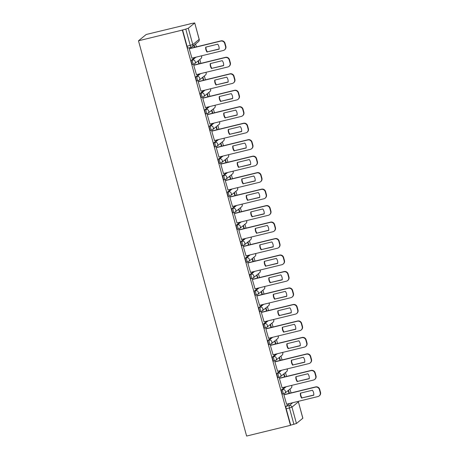 <?xml version="1.0" encoding="UTF-8"?>
<svg xmlns="http://www.w3.org/2000/svg" width="459" height="459" viewBox="0 0 459 459"><rect width="100%" height="100%" fill="white"/><g stroke="black" fill="none" stroke-linecap="round" stroke-linejoin="round"><path stroke-width="0.69" d="M285.028 387.006L281.579 389.823A2.203 0.528 76.3 0 0 281.706 392.302A2.203 0.528 76.3 0 0 282.681 394.074A2.203 0.528 76.3 0 0 282.733 394.046M280.518 370.528L277.07 373.345A2.203 0.528 76.3 0 0 277.202 375.823A2.203 0.528 76.3 0 0 278.171 377.596A2.203 0.528 76.3 0 0 278.229 377.568M276.014 354.05L272.566 356.867A2.203 0.528 76.3 0 0 272.692 359.345A2.203 0.528 76.3 0 0 273.667 361.118A2.203 0.528 76.3 0 0 273.719 361.09M271.504 337.572L268.056 340.389A2.203 0.528 76.3 0 0 268.182 342.867A2.203 0.528 76.3 0 0 269.158 344.64A2.203 0.528 76.3 0 0 269.209 344.611M266.995 321.093L263.546 323.911A2.203 0.528 76.3 0 0 263.673 326.389A2.203 0.528 76.3 0 0 264.648 328.162A2.203 0.528 76.3 0 0 264.705 328.133M262.491 304.615L259.042 307.432A2.203 0.528 76.3 0 0 259.169 309.911A2.203 0.528 76.3 0 0 260.138 311.684A2.203 0.528 76.3 0 0 260.196 311.655M257.981 288.137L254.533 290.954A2.203 0.528 76.3 0 0 254.659 293.433A2.203 0.528 76.3 0 0 255.634 295.206A2.203 0.528 76.3 0 0 255.686 295.177M253.471 271.659L250.023 274.476A2.203 0.528 76.3 0 0 250.149 276.955A2.203 0.528 76.3 0 0 251.125 278.728A2.203 0.528 76.3 0 0 251.182 278.699M248.962 255.181L245.513 257.998A2.203 0.528 76.3 0 0 245.645 260.477A2.203 0.528 76.3 0 0 246.615 262.25A2.203 0.528 76.3 0 0 246.672 262.221M244.458 238.703L241.009 241.52A2.203 0.528 76.3 0 0 241.136 243.999A2.203 0.528 76.3 0 0 242.111 245.772A2.203 0.528 76.3 0 0 242.163 245.743M239.948 222.225L236.5 225.042A2.203 0.528 76.3 0 0 236.626 227.521A2.203 0.528 76.3 0 0 237.601 229.293A2.203 0.528 76.3 0 0 237.659 229.265M235.438 205.747L231.99 208.564A2.203 0.528 76.3 0 0 232.122 211.042A2.203 0.528 76.3 0 0 233.092 212.815A2.203 0.528 76.3 0 0 233.149 212.787M230.934 189.269L227.486 192.086A2.203 0.528 76.3 0 0 227.612 194.564A2.203 0.528 76.3 0 0 228.588 196.337A2.203 0.528 76.3 0 0 228.639 196.309M226.425 172.791L222.976 175.608A2.203 0.528 76.3 0 0 223.103 178.086A2.203 0.528 76.3 0 0 224.078 179.859A2.203 0.528 76.3 0 0 224.135 179.83M221.915 156.312L218.467 159.13A2.203 0.528 76.3 0 0 218.599 161.608A2.203 0.528 76.3 0 0 219.568 163.381A2.203 0.528 76.3 0 0 219.626 163.352M217.411 139.834L213.963 142.651A2.203 0.528 76.3 0 0 214.089 145.13A2.203 0.528 76.3 0 0 215.064 146.903A2.203 0.528 76.3 0 0 215.116 146.874M212.901 123.356L209.453 126.173A2.203 0.528 76.3 0 0 209.579 128.652A2.203 0.528 76.3 0 0 210.555 130.425A2.203 0.528 76.3 0 0 210.606 130.396M208.392 106.878L204.944 109.695A2.203 0.528 76.3 0 0 205.075 112.174A2.203 0.528 76.3 0 0 206.045 113.947A2.203 0.528 76.3 0 0 206.102 113.918M203.888 90.4L200.44 93.217A2.203 0.528 76.3 0 0 200.566 95.696A2.203 0.528 76.3 0 0 201.535 97.469A2.203 0.528 76.3 0 0 201.593 97.44M199.378 73.922L195.93 76.739A2.203 0.528 76.3 0 0 196.056 79.218A2.203 0.528 76.3 0 0 197.031 80.991A2.203 0.528 76.3 0 0 197.083 80.962M194.868 57.444L191.42 60.261A2.203 0.528 76.3 0 0 191.546 62.74A2.203 0.528 76.3 0 0 192.522 64.512A2.203 0.528 76.3 0 0 192.579 64.484M291.052 392.915L289.99 389.037M286.542 376.437L285.481 372.559M282.033 359.959L280.971 356.081M277.529 343.481L276.467 339.603M273.019 327.003L271.957 323.125M268.509 310.525L267.448 306.646M264.005 294.047L262.944 290.168M259.496 277.569L258.434 273.69M254.986 261.091L253.925 257.212M250.482 244.613L249.421 240.734M245.972 228.134L244.911 224.256M241.463 211.656L240.401 207.778M236.953 195.178L235.897 191.3M232.449 178.7L231.388 174.822M227.939 162.222L226.878 158.344M223.43 145.744L222.368 141.865M218.926 129.266L217.864 125.387M214.416 112.788L213.355 108.909M209.906 96.31L208.845 92.431M205.403 79.832L204.341 75.953M200.893 63.353L199.831 59.475M196.383 46.875L195.591 43.972M190.095 23.885L146.209 34.482L138.486 40.788L182.338 30.076L290.467 425.338L246.615 436.05L138.486 40.788M302.82 418.287L298.384 401.843L302.865 418.212L296.445 423.491L290.696 425.154L286.215 408.78A2.203 0.528 -103.7 0 1 286.089 406.301L289.537 403.484M194.685 23.025L188.31 28.229L192.791 44.598L199.166 39.394L194.731 22.95L190.06 23.765M182.562 29.887L187.042 46.261L192.791 44.598A2.203 2.123 50.8 0 1 191.288 47.22A2.203 0.528 -103.7 0 1 191.237 47.248A2.203 0.528 -103.7 0 1 190.261 45.475L185.786 29.101L182.338 30.076M185.786 29.101L188.31 28.229M189.567 48.545L189.211 48.757L191.931 58.161M199.24 63.761L198.563 61.282L198.225 61.558L198.85 63.853M194.077 65.023L193.721 65.235L196.441 74.639M203.75 80.239L203.067 77.76L202.729 78.036L203.36 80.331M198.581 81.501L198.225 81.713L200.95 91.117M208.254 96.717L207.577 94.238L207.238 94.514L207.87 96.809M203.09 97.979L202.735 98.192L205.454 107.595M212.764 113.195L212.087 110.717L211.748 110.992L212.374 113.287M207.6 114.457L207.244 114.67L209.964 124.073M217.273 129.673L216.591 127.195L216.252 127.47L216.883 129.765M212.104 130.935L211.748 131.148L214.473 140.552M221.777 146.151L221.1 143.673L220.762 143.948L221.393 146.243M216.614 147.414L216.258 147.626L218.977 157.03M226.287 162.629L225.61 160.151L225.271 160.426L225.897 162.721M221.123 163.892L220.768 164.104L223.487 173.508M230.797 179.108L230.114 176.629L229.781 176.904L230.407 179.199M225.627 180.37L225.271 180.582L227.997 189.986M235.301 195.586L234.624 193.107L234.285 193.382L234.916 195.677M230.137 196.848L229.781 197.06L232.506 206.464M239.81 212.064L239.133 209.585L238.795 209.861L239.426 212.156M234.647 213.326L234.291 213.538L237.01 222.942M244.32 228.542L243.643 226.063L243.304 226.339L243.93 228.634M239.15 229.804L238.8 230.016L241.52 239.42M248.824 245.02L248.147 242.541L247.808 242.817L248.439 245.112M243.66 246.282L243.304 246.494L246.03 255.898M253.334 261.498L252.657 259.019L252.318 259.295L252.949 261.59M248.17 262.76L247.814 262.973L250.534 272.376M257.843 277.976L257.166 275.498L256.828 275.773L257.453 278.068M252.679 279.238L252.324 279.445L255.043 288.854M262.353 294.454L261.67 291.976L261.332 292.251L261.963 294.546M257.183 295.716L256.828 295.923L259.553 305.333M266.857 310.932L266.18 308.454L265.841 308.729L266.472 311.024M261.693 312.195L261.337 312.401L264.057 321.811M271.367 327.41L270.69 324.932L270.351 325.207L270.976 327.502M266.203 328.673L265.847 328.879L268.567 338.289M275.876 343.889L275.193 341.41L274.855 341.685L275.486 343.98M270.707 345.151L270.351 345.357L273.076 354.767M280.38 360.367L279.703 357.888L279.365 358.163L279.996 360.458M275.216 361.629L274.861 361.835L277.58 371.245M284.89 376.845L284.213 374.366L283.874 374.642L284.5 376.937M279.726 378.107L279.37 378.314L282.09 387.723M289.399 393.323L288.717 390.844L288.384 391.12L289.009 393.415M284.23 394.585L283.874 394.792L286.6 404.201M194.731 47.283L194.146 45.148M193.813 45.424L194.346 47.375M187.042 46.261A2.203 0.528 76.3 0 0 188.012 48.034A2.203 0.528 76.3 0 0 188.07 48.006M207.066 52.096A6.885 6.644 50.8 0 1 205.712 47.134L217.744 44.19A6.885 6.644 50.8 0 1 219.104 49.159L207.359 51.861A6.885 6.644 50.8 0 1 205.988 47.065M207.359 51.861L219.121 48.987M189.429 48.579L221.026 40.857A3.305 3.19 50.8 0 1 225.008 43.266L225.851 46.33A3.305 3.19 50.8 0 1 224.824 49.652L224.526 49.888A3.305 3.19 -129.2 0 0 225.558 46.566L224.715 43.502A3.305 3.19 -129.2 0 0 220.733 41.098L221.026 40.857M191.793 58.195L223.303 50.496A3.305 3.19 -129.2 0 0 224.526 49.888M189.223 48.797L220.733 41.098M211.576 68.575A6.885 6.644 50.8 0 1 210.216 63.612L222.254 60.668A6.885 6.644 50.8 0 1 223.613 65.637L211.869 68.339A6.885 6.644 50.8 0 1 210.492 63.543M211.869 68.339L223.631 65.465M193.933 65.058L225.535 57.335A3.305 3.19 50.8 0 1 229.517 59.745L230.355 62.808A3.305 3.19 50.8 0 1 229.328 66.13L229.035 66.366A3.305 3.19 -129.2 0 0 230.062 63.044L229.225 59.98A3.305 3.19 -129.2 0 0 225.243 57.576L225.535 57.335M196.303 74.674L227.813 66.974A3.305 3.19 -129.2 0 0 229.035 66.366M193.732 65.276L225.243 57.576M216.086 85.053A6.885 6.644 50.8 0 1 214.726 80.09L226.763 77.146A6.885 6.644 50.8 0 1 228.117 82.115L216.378 84.817A6.885 6.644 50.8 0 1 215.001 80.021M216.378 84.817L228.14 81.943M198.443 81.536L230.039 73.813A3.305 3.19 50.8 0 1 234.027 76.223L234.865 79.287A3.305 3.19 50.8 0 1 233.838 82.609L233.545 82.844A3.305 3.19 -129.2 0 0 234.572 79.522L233.734 76.458A3.305 3.19 -129.2 0 0 229.747 74.054L230.039 73.813M200.812 91.152L232.323 83.452A3.305 3.19 -129.2 0 0 233.545 82.844M198.236 81.754L229.747 74.054M220.59 101.531A6.885 6.644 50.8 0 1 219.236 96.568L231.267 93.625A6.885 6.644 50.8 0 1 232.627 98.593L220.882 101.296A6.885 6.644 50.8 0 1 219.511 96.499M220.882 101.296L232.644 98.421M202.953 98.014L234.549 90.291A3.305 3.19 50.8 0 1 238.537 92.701L239.374 95.765A3.305 3.19 50.8 0 1 238.347 99.087L238.055 99.322A3.305 3.19 -129.2 0 0 239.082 96L238.244 92.936A3.305 3.19 -129.2 0 0 234.256 90.532L234.549 90.291M205.316 107.63L236.827 99.93A3.305 3.19 -129.2 0 0 238.055 99.322M202.746 98.232L234.256 90.532M225.099 118.009A6.885 6.644 50.8 0 1 223.74 113.046L235.777 110.103A6.885 6.644 50.8 0 1 237.137 115.071L225.392 117.774A6.885 6.644 50.8 0 1 224.015 112.977M225.392 117.774L237.154 114.899M207.457 114.492L239.059 106.769A3.305 3.19 50.8 0 1 243.041 109.179L243.878 112.243A3.305 3.19 50.8 0 1 242.851 115.565L242.559 115.8A3.305 3.19 -129.2 0 0 243.586 112.478L242.748 109.414A3.305 3.19 -129.2 0 0 238.766 107.01L239.059 106.769M209.826 124.108L241.336 116.408A3.305 3.19 -129.2 0 0 242.559 115.8M207.256 114.71L238.766 107.01M229.609 134.487A6.885 6.644 50.8 0 1 228.249 129.524L240.286 126.581A6.885 6.644 50.8 0 1 241.646 131.549L229.902 134.252A6.885 6.644 50.8 0 1 228.525 129.455M229.902 134.252L241.663 131.377M211.966 130.97L243.568 123.247A3.305 3.19 50.8 0 1 247.55 125.657L248.388 128.721A3.305 3.19 50.8 0 1 247.361 132.043L247.068 132.278A3.305 3.19 -129.2 0 0 248.095 128.956L247.258 125.892A3.305 3.19 -129.2 0 0 243.27 123.488L243.568 123.247M214.336 140.586L245.846 132.886A3.305 3.19 -129.2 0 0 247.068 132.278M211.76 131.188L243.27 123.488M234.113 150.965A6.885 6.644 50.8 0 1 232.759 146.002L244.796 143.059A6.885 6.644 50.8 0 1 246.15 148.028L234.411 150.73A6.885 6.644 50.8 0 1 233.034 145.933M234.411 150.73L246.167 147.855M216.476 147.448L248.072 139.725A3.305 3.19 50.8 0 1 252.06 142.135L252.898 145.199A3.305 3.19 50.8 0 1 251.871 148.521L251.578 148.756A3.305 3.19 -129.2 0 0 252.605 145.434L251.767 142.37A3.305 3.19 -129.2 0 0 247.78 139.966L248.072 139.725M218.84 157.064L250.35 149.364A3.305 3.19 -129.2 0 0 251.578 148.756M216.269 147.666L247.78 139.966M238.623 167.443A6.885 6.644 50.8 0 1 237.263 162.48L249.3 159.537A6.885 6.644 50.8 0 1 250.66 164.506L238.915 167.208A6.885 6.644 50.8 0 1 237.538 162.411M238.915 167.208L250.677 164.333M220.986 163.926L252.582 156.203A3.305 3.19 50.8 0 1 256.564 158.613L257.401 161.677A3.305 3.19 50.8 0 1 256.374 164.999L256.082 165.234A3.305 3.19 -129.2 0 0 257.109 161.912L256.271 158.848A3.305 3.19 -129.2 0 0 252.289 156.444L252.582 156.203M223.349 173.542L254.86 165.842A3.305 3.19 -129.2 0 0 256.082 165.234M220.779 164.144L252.289 156.444M243.132 183.921A6.885 6.644 50.8 0 1 241.773 178.958L253.81 176.015A6.885 6.644 50.8 0 1 255.17 180.984L243.425 183.686A6.885 6.644 50.8 0 1 242.048 178.89M243.425 183.686L255.187 180.812M225.489 180.404L257.092 172.682A3.305 3.19 50.8 0 1 261.073 175.091L261.911 178.155A3.305 3.19 50.8 0 1 260.884 181.477L260.592 181.712A3.305 3.19 -129.2 0 0 261.619 178.39L260.781 175.327A3.305 3.19 -129.2 0 0 256.799 172.923L257.092 172.682M227.859 190.02L259.369 182.321A3.305 3.19 -129.2 0 0 260.592 181.712M225.283 180.622L256.799 172.923M247.642 200.399A6.885 6.644 50.8 0 1 246.282 195.436L258.319 192.493A6.885 6.644 50.8 0 1 259.674 197.462L247.935 200.164A6.885 6.644 50.8 0 1 246.558 195.368M247.935 200.164L259.691 197.29M229.999 196.882L261.596 189.16A3.305 3.19 50.8 0 1 265.583 191.569L266.421 194.627A3.305 3.19 50.8 0 1 265.394 197.955L265.101 198.19A3.305 3.19 -129.2 0 0 266.128 194.868L265.291 191.805A3.305 3.19 -129.2 0 0 261.303 189.401L261.596 189.16M232.363 206.498L263.873 198.799A3.305 3.19 -129.2 0 0 265.101 198.19M229.793 197.1L261.303 189.401M252.146 216.877A6.885 6.644 50.8 0 1 250.792 211.915L262.823 208.971A6.885 6.644 50.8 0 1 264.183 213.94L252.439 216.642A6.885 6.644 50.8 0 1 251.067 211.846M252.439 216.642L264.2 213.768M234.509 213.36L266.105 205.638A3.305 3.19 50.8 0 1 270.087 208.047L270.925 211.106A3.305 3.19 50.8 0 1 269.898 214.433L269.605 214.669A3.305 3.19 -129.2 0 0 270.632 211.347L269.794 208.283A3.305 3.19 -129.2 0 0 265.813 205.879L266.105 205.638M236.873 222.976L268.383 215.277A3.305 3.19 -129.2 0 0 269.605 214.669M234.302 213.578L265.813 205.879M256.656 233.356A6.885 6.644 50.8 0 1 255.296 228.393L267.333 225.449A6.885 6.644 50.8 0 1 268.693 230.418L256.948 233.12A6.885 6.644 50.8 0 1 255.571 228.324M256.948 233.12L268.71 230.246M239.013 229.839L270.615 222.116A3.305 3.19 50.8 0 1 274.597 224.526L275.434 227.584A3.305 3.19 50.8 0 1 274.407 230.911L274.115 231.147A3.305 3.19 -129.2 0 0 275.142 227.825L274.304 224.761A3.305 3.19 -129.2 0 0 270.322 222.357L270.615 222.116M241.382 239.455L272.893 231.755A3.305 3.19 -129.2 0 0 274.115 231.147M238.806 230.057L270.322 222.357M261.165 249.834A6.885 6.644 50.8 0 1 259.805 244.871L271.843 241.927A6.885 6.644 50.8 0 1 273.197 246.896L261.458 249.598A6.885 6.644 50.8 0 1 260.081 244.802M261.458 249.598L273.214 246.724M243.522 246.317L275.119 238.594A3.305 3.19 50.8 0 1 279.106 241.004L279.944 244.062A3.305 3.19 50.8 0 1 278.917 247.39L278.624 247.625A3.305 3.19 -129.2 0 0 279.651 244.303L278.814 241.239A3.305 3.19 -129.2 0 0 274.826 238.835L275.119 238.594M245.886 255.933L277.402 248.233A3.305 3.19 -129.2 0 0 278.624 247.625M243.316 246.535L274.826 238.835M265.669 266.312A6.885 6.644 50.8 0 1 264.315 261.349L276.347 258.406A6.885 6.644 50.8 0 1 277.706 263.374L265.962 266.077A6.885 6.644 50.8 0 1 264.591 261.28M265.962 266.077L277.724 263.202M248.032 262.795L279.629 255.072A3.305 3.19 50.8 0 1 283.61 257.482L284.454 260.54A3.305 3.19 50.8 0 1 283.421 263.868L283.128 264.103A3.305 3.19 -129.2 0 0 284.155 260.781L283.318 257.717A3.305 3.19 -129.2 0 0 279.336 255.313L279.629 255.072M250.396 272.411L281.906 264.711A3.305 3.19 -129.2 0 0 283.128 264.103M247.826 263.013L279.336 255.313M270.179 282.79A6.885 6.644 50.8 0 1 268.819 277.827L280.856 274.884A6.885 6.644 50.8 0 1 282.216 279.852L270.471 282.555A6.885 6.644 50.8 0 1 269.094 277.758M270.471 282.555L282.233 279.68M252.536 279.273L284.138 271.55A3.305 3.19 50.8 0 1 288.12 273.96L288.958 277.018A3.305 3.19 50.8 0 1 287.931 280.346L287.638 280.581A3.305 3.19 -129.2 0 0 288.665 277.259L287.827 274.195A3.305 3.19 -129.2 0 0 283.846 271.791L284.138 271.55M254.906 288.889L286.416 281.189A3.305 3.19 -129.2 0 0 287.638 280.581M252.335 279.491L283.846 271.791M274.689 299.268A6.885 6.644 50.8 0 1 273.329 294.305L285.366 291.362A6.885 6.644 50.8 0 1 286.72 296.33L274.981 299.033A6.885 6.644 50.8 0 1 273.604 294.236M274.981 299.033L286.737 296.158M257.046 295.751L288.642 288.028A3.305 3.19 50.8 0 1 292.63 290.438L293.467 293.496A3.305 3.19 50.8 0 1 292.44 296.824L292.148 297.059A3.305 3.19 -129.2 0 0 293.175 293.737L292.337 290.673A3.305 3.19 -129.2 0 0 288.35 288.269L288.642 288.028M259.41 305.367L290.926 297.667A3.305 3.19 -129.2 0 0 292.148 297.059M256.839 295.969L288.35 288.269M279.192 315.746A6.885 6.644 50.8 0 1 277.838 310.783L289.87 307.84A6.885 6.644 50.8 0 1 291.23 312.809L279.485 315.511A6.885 6.644 50.8 0 1 278.114 310.714M279.485 315.511L291.247 312.636M261.555 312.229L293.152 304.506A3.305 3.19 50.8 0 1 297.139 306.916L297.977 309.974A3.305 3.19 50.8 0 1 296.95 313.302L296.657 313.537A3.305 3.19 -129.2 0 0 297.684 310.215L296.841 307.151A3.305 3.19 -129.2 0 0 292.859 304.747L293.152 304.506M263.919 321.845L295.43 314.145A3.305 3.19 -129.2 0 0 296.657 313.537M261.349 312.447L292.859 304.747M283.702 332.224A6.885 6.644 50.8 0 1 282.342 327.261L294.38 324.318A6.885 6.644 50.8 0 1 295.739 329.287L283.995 331.989A6.885 6.644 50.8 0 1 282.618 327.192M283.995 331.989L295.757 329.114M266.059 328.707L297.661 320.984A3.305 3.19 50.8 0 1 301.643 323.394L302.481 326.452A3.305 3.19 50.8 0 1 301.454 329.78L301.161 330.015A3.305 3.19 -129.2 0 0 302.188 326.693L301.351 323.629A3.305 3.19 -129.2 0 0 297.369 321.225L297.661 320.984M268.429 338.323L299.939 330.623A3.305 3.19 -129.2 0 0 301.161 330.015M265.859 328.925L297.369 321.225M288.212 348.702A6.885 6.644 50.8 0 1 286.852 343.739L298.889 340.796A6.885 6.644 50.8 0 1 300.249 345.765L288.504 348.467A6.885 6.644 50.8 0 1 287.127 343.671M288.504 348.467L300.266 345.593M270.569 345.185L302.165 337.463A3.305 3.19 50.8 0 1 306.153 339.872L306.991 342.93A3.305 3.19 50.8 0 1 305.964 346.258L305.671 346.493A3.305 3.19 -129.2 0 0 306.698 343.171L305.86 340.108A3.305 3.19 -129.2 0 0 301.873 337.704L302.165 337.463M272.939 354.801L304.449 347.102A3.305 3.19 -129.2 0 0 305.671 346.493M270.362 345.403L301.873 337.704M292.716 365.18A6.885 6.644 50.8 0 1 291.362 360.217L303.399 357.274A6.885 6.644 50.8 0 1 304.753 362.243L293.008 364.945A6.885 6.644 50.8 0 1 291.637 360.149M293.008 364.945L304.77 362.071M275.079 361.663L306.675 353.941A3.305 3.19 50.8 0 1 310.663 356.35L311.5 359.408A3.305 3.19 50.8 0 1 310.473 362.736L310.181 362.971A3.305 3.19 -129.2 0 0 311.208 359.649L310.37 356.586A3.305 3.19 -129.2 0 0 306.382 354.182L306.675 353.941M277.443 371.279L308.953 363.58A3.305 3.19 -129.2 0 0 310.181 362.971M274.872 361.881L306.382 354.182M297.225 381.659A6.885 6.644 50.8 0 1 295.866 376.696L307.903 373.752A6.885 6.644 50.8 0 1 309.263 378.721L297.518 381.423A6.885 6.644 50.8 0 1 296.141 376.627M297.518 381.423L309.28 378.549M279.588 378.141L311.185 370.419A3.305 3.19 50.8 0 1 315.167 372.828L316.004 375.887A3.305 3.19 50.8 0 1 314.977 379.214L314.685 379.45A3.305 3.19 -129.2 0 0 315.712 376.128L314.874 373.064A3.305 3.19 -129.2 0 0 310.892 370.66L311.185 370.419M281.952 387.757L313.463 380.058A3.305 3.19 -129.2 0 0 314.685 379.45M279.382 378.359L310.892 370.66M301.735 398.137A6.885 6.644 50.8 0 1 300.375 393.174L312.413 390.23A6.885 6.644 50.8 0 1 313.772 395.199L302.028 397.901A6.885 6.644 50.8 0 1 300.651 393.105M302.028 397.901L313.79 395.027M284.092 394.62L315.694 386.897A3.305 3.19 50.8 0 1 319.676 389.307L320.514 392.365A3.305 3.19 50.8 0 1 319.487 395.692L319.194 395.928A3.305 3.19 -129.2 0 0 320.221 392.606L319.384 389.542A3.305 3.19 -129.2 0 0 315.402 387.138L315.694 386.897M286.462 404.236L317.972 396.536A3.305 3.19 -129.2 0 0 319.194 395.928M283.886 394.838L315.402 387.138M291.534 385.417A2.203 2.123 -129.2 0 1 291.069 388.159L284.695 393.363A2.203 2.123 -129.2 0 1 283.88 393.765A2.203 0.528 -103.7 0 1 283.823 393.793A2.203 0.528 -103.7 0 1 282.847 392.02A2.203 0.528 -103.7 0 1 282.721 389.542L286.169 386.725M281.579 389.823L282.721 389.542A2.203 2.123 50.8 0 1 285.378 391.148A2.203 2.123 -129.2 0 1 284.695 393.363A2.203 2.203 0 0 1 283.823 393.793L282.681 394.074M287.024 368.938A2.203 2.123 -129.2 0 1 286.559 371.681L280.185 376.885A2.203 2.123 -129.2 0 1 279.37 377.287A2.203 0.528 -103.7 0 1 279.313 377.315A2.203 0.528 -103.7 0 1 278.343 375.542A2.203 0.528 -103.7 0 1 278.217 373.064L281.665 370.247M277.07 373.345L278.217 373.064A2.203 2.123 50.8 0 1 280.868 374.67A2.203 2.123 -129.2 0 1 280.185 376.885A2.203 2.203 0 0 1 279.313 377.315L278.171 377.596M282.52 352.46A2.203 2.123 -129.2 0 1 282.05 355.203L275.675 360.407A2.203 2.123 -129.2 0 1 274.861 360.808A2.203 0.528 -103.7 0 1 274.809 360.837A2.203 0.528 -103.7 0 1 273.834 359.064A2.203 0.528 -103.7 0 1 273.707 356.586L277.156 353.769M272.566 356.867L273.707 356.586A2.203 2.123 50.8 0 1 276.364 358.192A2.203 2.123 -129.2 0 1 275.675 360.407A2.203 2.203 0 0 1 274.809 360.837L273.667 361.118M278.011 335.982A2.203 2.123 -129.2 0 1 277.546 338.725L271.171 343.929A2.203 2.123 -129.2 0 1 270.357 344.33A2.203 0.528 -103.7 0 1 270.299 344.359A2.203 0.528 -103.7 0 1 269.324 342.586A2.203 0.528 -103.7 0 1 269.198 340.108L272.646 337.29M268.056 340.389L269.198 340.108A2.203 2.123 50.8 0 1 271.854 341.714A2.203 2.123 -129.2 0 1 271.171 343.929A2.203 2.203 0 0 1 270.299 344.359L269.158 344.64M273.501 319.504A2.203 2.123 -129.2 0 1 273.036 322.247L266.662 327.451A2.203 2.123 -129.2 0 1 265.847 327.852A2.203 0.528 -103.7 0 1 265.79 327.881A2.203 0.528 -103.7 0 1 264.82 326.108A2.203 0.528 -103.7 0 1 264.688 323.629L268.136 320.812M263.546 323.911L264.688 323.629A2.203 2.123 50.8 0 1 267.345 325.236A2.203 2.123 -129.2 0 1 266.662 327.451A2.203 2.203 0 0 1 265.79 327.881L264.648 328.162M268.997 303.026A2.203 2.123 -129.2 0 1 268.526 305.769L262.152 310.972A2.203 2.123 -129.2 0 1 261.337 311.374A2.203 0.528 -103.7 0 1 261.286 311.403A2.203 0.528 -103.7 0 1 260.31 309.63A2.203 0.528 -103.7 0 1 260.184 307.151L263.632 304.334M259.042 307.432L260.184 307.151A2.203 2.123 50.8 0 1 262.841 308.758A2.203 2.123 -129.2 0 1 262.152 310.972A2.203 2.203 0 0 1 261.286 311.403L260.138 311.684M264.487 286.548A2.203 2.123 -129.2 0 1 264.023 289.29L257.648 294.494A2.203 2.123 -129.2 0 1 256.833 294.896A2.203 0.528 -103.7 0 1 256.776 294.925A2.203 0.528 -103.7 0 1 255.801 293.152A2.203 0.528 -103.7 0 1 255.674 290.673L259.123 287.856M254.533 290.954L255.674 290.673A2.203 2.123 50.8 0 1 258.331 292.28A2.203 2.123 -129.2 0 1 257.648 294.494A2.203 2.203 0 0 1 256.776 294.925L255.634 295.206M259.978 270.07A2.203 2.123 -129.2 0 1 259.513 272.812L253.138 278.016A2.203 2.123 -129.2 0 1 252.324 278.418A2.203 0.528 -103.7 0 1 252.266 278.447A2.203 0.528 -103.7 0 1 251.297 276.674A2.203 0.528 -103.7 0 1 251.165 274.195L254.613 271.378M250.023 274.476L251.165 274.195A2.203 2.123 50.8 0 1 253.821 275.802A2.203 2.123 -129.2 0 1 253.138 278.016A2.203 2.203 0 0 1 252.266 278.447L251.125 278.728M255.468 253.592A2.203 2.123 -129.2 0 1 255.003 256.334L248.629 261.538A2.203 2.123 -129.2 0 1 247.814 261.94A2.203 0.528 -103.7 0 1 247.762 261.969A2.203 0.528 -103.7 0 1 246.787 260.196A2.203 0.528 -103.7 0 1 246.661 257.717L250.109 254.9M245.513 257.998L246.661 257.717A2.203 2.123 50.8 0 1 249.317 259.324A2.203 2.123 -129.2 0 1 248.629 261.538A2.203 2.203 0 0 1 247.762 261.969L246.615 262.25M250.964 237.114A2.203 2.123 -129.2 0 1 250.499 239.856L244.125 245.06A2.203 2.123 -129.2 0 1 243.304 245.462A2.203 0.528 -103.7 0 1 243.253 245.49A2.203 0.528 -103.7 0 1 242.277 243.718A2.203 0.528 -103.7 0 1 242.151 241.239L245.599 238.422M241.009 241.52L242.151 241.239A2.203 2.123 50.8 0 1 244.808 242.845A2.203 2.123 -129.2 0 1 244.125 245.06A2.203 2.203 0 0 1 243.253 245.49L242.111 245.772M246.454 220.636A2.203 2.123 -129.2 0 1 245.99 223.378L239.615 228.582A2.203 2.123 -129.2 0 1 238.8 228.984A2.203 0.528 -103.7 0 1 238.743 229.012A2.203 0.528 -103.7 0 1 237.773 227.239A2.203 0.528 -103.7 0 1 237.642 224.761L241.09 221.944M236.5 225.042L237.642 224.761A2.203 2.123 50.8 0 1 240.298 226.367A2.203 2.123 -129.2 0 1 239.615 228.582A2.203 2.203 0 0 1 238.743 229.012L237.601 229.293M241.945 204.157A2.203 2.123 -129.2 0 1 241.48 206.9L235.106 212.104A2.203 2.123 -129.2 0 1 234.291 212.506A2.203 0.528 -103.7 0 1 234.239 212.534A2.203 0.528 -103.7 0 1 233.264 210.761A2.203 0.528 -103.7 0 1 233.138 208.283L236.586 205.466M231.99 208.564L233.138 208.283A2.203 2.123 50.8 0 1 235.794 209.889A2.203 2.123 -129.2 0 1 235.106 212.104A2.203 2.203 0 0 1 234.239 212.534L233.092 212.815M237.441 187.679A2.203 2.123 -129.2 0 1 236.97 190.422L230.602 195.626A2.203 2.123 -129.2 0 1 229.781 196.027A2.203 0.528 -103.7 0 1 229.729 196.056A2.203 0.528 -103.7 0 1 228.754 194.283A2.203 0.528 -103.7 0 1 228.628 191.805L232.076 188.988M227.486 192.086L228.628 191.805A2.203 2.123 50.8 0 1 231.284 193.411A2.203 2.123 -129.2 0 1 230.602 195.626A2.203 2.203 0 0 1 229.729 196.056L228.588 196.337M232.931 171.201A2.203 2.123 -129.2 0 1 232.466 173.944L226.092 179.148A2.203 2.123 -129.2 0 1 225.277 179.549A2.203 0.528 -103.7 0 1 225.22 179.578A2.203 0.528 -103.7 0 1 224.244 177.805A2.203 0.528 -103.7 0 1 224.118 175.327L227.566 172.509M222.976 175.608L224.118 175.327A2.203 2.123 50.8 0 1 226.775 176.933A2.203 2.123 -129.2 0 1 226.092 179.148A2.203 2.203 0 0 1 225.22 179.578L224.078 179.859M228.421 154.723A2.203 2.123 -129.2 0 1 227.957 157.466L221.582 162.67A2.203 2.123 -129.2 0 1 220.768 163.071A2.203 0.528 -103.7 0 1 220.71 163.1A2.203 0.528 -103.7 0 1 219.741 161.327A2.203 0.528 -103.7 0 1 219.614 158.848L223.063 156.031M218.467 159.13L219.614 158.848A2.203 2.123 50.8 0 1 222.271 160.455A2.203 2.123 -129.2 0 1 221.582 162.67A2.203 2.203 0 0 1 220.71 163.1L219.568 163.381M223.917 138.245A2.203 2.123 -129.2 0 1 223.447 140.988L217.073 146.191A2.203 2.123 -129.2 0 1 216.258 146.593A2.203 0.528 -103.7 0 1 216.206 146.622A2.203 0.528 -103.7 0 1 215.231 144.849A2.203 0.528 -103.7 0 1 215.105 142.37L218.553 139.553M213.963 142.651L215.105 142.37A2.203 2.123 50.8 0 1 217.761 143.977A2.203 2.123 -129.2 0 1 217.073 146.191A2.203 2.203 0 0 1 216.206 146.622L215.064 146.903M219.408 121.767A2.203 2.123 -129.2 0 1 218.943 124.509L212.569 129.713A2.203 2.123 -129.2 0 1 211.754 130.115A2.203 0.528 -103.7 0 1 211.697 130.144A2.203 0.528 -103.7 0 1 210.721 128.371A2.203 0.528 -103.7 0 1 210.595 125.892L214.043 123.075M209.453 126.173L210.595 125.892A2.203 2.123 50.8 0 1 213.251 127.499A2.203 2.123 -129.2 0 1 212.569 129.713A2.203 2.203 0 0 1 211.697 130.144L210.555 130.425M214.898 105.289A2.203 2.123 -129.2 0 1 214.433 108.031L208.059 113.235A2.203 2.123 -129.2 0 1 207.244 113.637A2.203 0.528 -103.7 0 1 207.187 113.666A2.203 0.528 -103.7 0 1 206.217 111.893A2.203 0.528 -103.7 0 1 206.091 109.414L209.533 106.597M204.944 109.695L206.091 109.414A2.203 2.123 50.8 0 1 208.742 111.021A2.203 2.123 -129.2 0 1 208.059 113.235A2.203 2.203 0 0 1 207.187 113.666L206.045 113.947M210.394 88.811A2.203 2.123 -129.2 0 1 209.924 91.553L203.549 96.757A2.203 2.123 -129.2 0 1 202.735 97.159A2.203 0.528 -103.7 0 1 202.683 97.188A2.203 0.528 -103.7 0 1 201.708 95.415A2.203 0.528 -103.7 0 1 201.581 92.936L205.03 90.119M200.44 93.217L201.581 92.936A2.203 2.123 50.8 0 1 204.238 94.543A2.203 2.123 -129.2 0 1 203.549 96.757A2.203 2.203 0 0 1 202.683 97.188L201.535 97.469M205.884 72.333A2.203 2.123 -129.2 0 1 205.42 75.075L199.045 80.279A2.203 2.123 -129.2 0 1 198.231 80.681A2.203 0.528 -103.7 0 1 198.173 80.709A2.203 0.528 -103.7 0 1 197.198 78.937A2.203 0.528 -103.7 0 1 197.072 76.458L200.52 73.641M195.93 76.739L197.072 76.458A2.203 2.123 50.8 0 1 199.728 78.064A2.203 2.123 -129.2 0 1 199.045 80.279A2.203 2.203 0 0 1 198.173 80.709L197.031 80.991M201.375 55.855A2.203 2.123 -129.2 0 1 200.91 58.597L194.536 63.801A2.203 2.123 -129.2 0 1 193.721 64.203A2.203 0.528 -103.7 0 1 193.664 64.231A2.203 0.528 -103.7 0 1 192.694 62.458A2.203 0.528 -103.7 0 1 192.562 59.98L196.01 57.163M191.42 60.261L192.562 59.98A2.203 2.123 50.8 0 1 195.218 61.586A2.203 2.123 -129.2 0 1 194.536 63.801A2.203 2.203 0 0 1 193.664 64.231L192.522 64.512M286.089 406.301L289.308 405.509L292.756 402.698M298.12 401.39A2.203 2.123 -129.2 0 1 298.339 401.912L291.964 407.116L296.445 423.491M286.215 408.78L289.434 407.994A2.203 0.528 -103.7 0 1 289.308 405.509A2.203 2.123 -129.2 0 1 291.964 407.116L289.434 407.994L293.915 424.363M199.212 39.325L199.166 39.394A2.203 2.123 50.8 0 1 198.483 41.608A2.203 2.203 0 0 0 199.212 39.325L194.731 22.95M225.558 46.566L225.851 46.33M224.715 43.502L225.008 43.266M230.062 63.044L230.355 62.808M229.225 59.98L229.517 59.745M234.572 79.522L234.865 79.287M233.734 76.458L234.027 76.223M239.082 96L239.374 95.765M238.244 92.936L238.537 92.701M243.586 112.478L243.878 112.243M242.748 109.414L243.041 109.179M248.095 128.956L248.388 128.721M247.258 125.892L247.55 125.657M252.605 145.434L252.898 145.199M251.767 142.37L252.06 142.135M257.109 161.912L257.401 161.677M256.271 158.848L256.564 158.613M261.619 178.39L261.911 178.155M260.781 175.327L261.073 175.091M266.128 194.868L266.421 194.627M265.291 191.805L265.583 191.569M270.632 211.347L270.925 211.106M269.794 208.283L270.087 208.047M275.142 227.825L275.434 227.584M274.304 224.761L274.597 224.526M279.651 244.303L279.944 244.062M278.814 241.239L279.106 241.004M284.155 260.781L284.454 260.54M283.318 257.717L283.61 257.482M288.665 277.259L288.958 277.018M287.827 274.195L288.12 273.96M293.175 293.737L293.467 293.496M292.337 290.673L292.63 290.438M297.684 310.215L297.977 309.974M296.841 307.151L297.139 306.916M302.188 326.693L302.481 326.452M301.351 323.629L301.643 323.394M306.698 343.171L306.991 342.93M305.86 340.108L306.153 339.872M311.208 359.649L311.5 359.408M310.37 356.586L310.663 356.35M315.712 376.128L316.004 375.887M314.874 373.064L315.167 372.828M320.221 392.606L320.514 392.365M319.384 389.542L319.676 389.307M200.91 58.597A2.203 2.203 0 0 0 201.449 55.837M205.42 75.075A2.203 2.203 0 0 0 205.959 72.315M209.924 91.553A2.203 2.203 0 0 0 210.469 88.794M214.433 108.031A2.203 2.203 0 0 0 214.978 105.272M218.943 124.509A2.203 2.203 0 0 0 219.482 121.75M223.447 140.988A2.203 2.203 0 0 0 223.992 138.228M227.957 157.466A2.203 2.203 0 0 0 228.502 154.706M232.466 173.944A2.203 2.203 0 0 0 233.006 171.184M236.97 190.422A2.203 2.203 0 0 0 237.515 187.662M241.48 206.9A2.203 2.203 0 0 0 242.025 204.14M245.99 223.378A2.203 2.203 0 0 0 246.529 220.618M250.499 239.856A2.203 2.203 0 0 0 251.039 237.096M255.003 256.334A2.203 2.203 0 0 0 255.548 253.575M259.513 272.812A2.203 2.203 0 0 0 260.052 270.053M264.023 289.29A2.203 2.203 0 0 0 264.562 286.531M268.526 305.769A2.203 2.203 0 0 0 269.072 303.009M273.036 322.247A2.203 2.203 0 0 0 273.581 319.487M277.546 338.725A2.203 2.203 0 0 0 278.085 335.965M282.05 355.203A2.203 2.203 0 0 0 282.595 352.443M286.559 371.681A2.203 2.203 0 0 0 287.104 368.921M291.069 388.159A2.203 2.203 0 0 0 291.608 385.399M188.012 48.034L191.237 47.248A2.203 2.203 0 0 0 192.109 46.812L198.483 41.608M298.384 401.843A2.203 2.203 0 0 0 298.195 401.367"/></g></svg>
